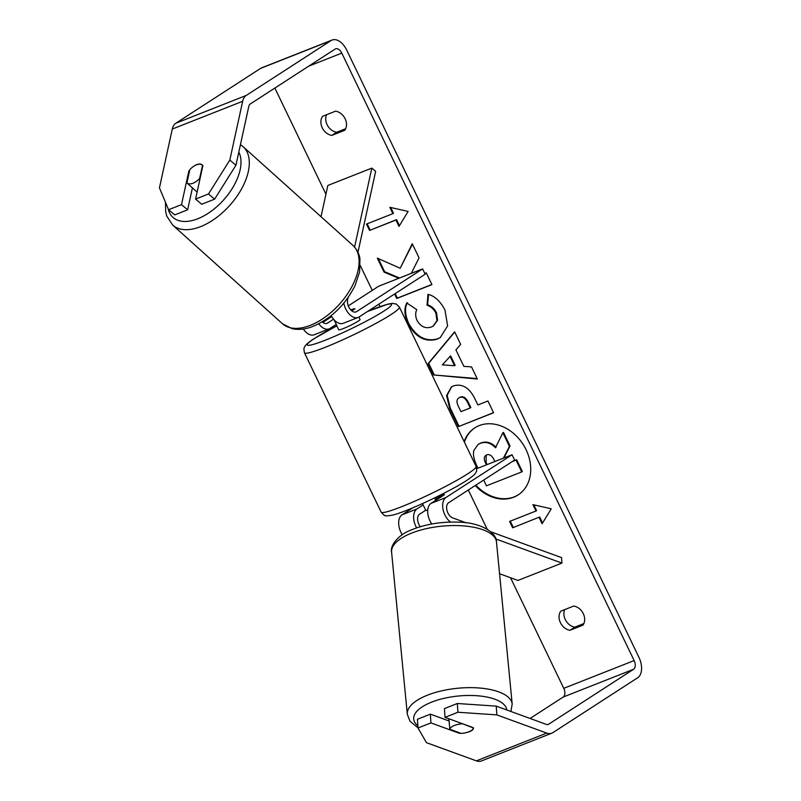 <?xml version="1.0" encoding="UTF-8"?>
<svg xmlns="http://www.w3.org/2000/svg" width="801" height="801" viewBox="0 0 801 801"><rect width="100%" height="100%" fill="white"/><g stroke="black" fill="none" stroke-linecap="round" stroke-linejoin="round"><path stroke-width="1.2" d="M357.977 252.295L375.649 171.334L371.824 168.11L354.583 247.058M371.824 168.11L327.839 185.472L321.021 216.711M303.319 329.001A14.208 8.551 68.5 0 0 314.232 334.758L329.181 328.861A14.208 8.551 -111.5 0 1 318.758 323.804M336.27 324.395L330.102 328.39A14.208 8.551 -111.5 0 1 329.181 328.861M348.095 297.551L347.634 299.674A8.29 4.986 68.5 0 0 349.747 308.655A8.29 4.986 68.5 0 0 356.034 311.899A8.29 4.986 68.5 0 0 356.575 311.629L422.608 268.896L378.623 286.257L348.295 305.872M343.829 303.148A14.208 8.551 68.5 0 0 358.207 317.406A14.208 8.551 68.5 0 0 359.128 316.936L425.161 274.212L422.608 268.896M333.566 319.188L327.549 323.083A8.29 4.986 -111.5 0 1 327.008 323.354A8.29 4.986 -111.5 0 1 322.232 321.872M322.813 322.372L331.734 316.595M351.839 310.918L354.943 308.906A11.845 1.131 -25.7 0 0 354.943 308.896A11.845 1.131 -25.7 0 0 350.778 309.937A11.845 1.131 154.3 0 1 354.763 308.806L351.679 310.788M331.193 315.634A14.208 8.551 68.5 0 0 343.259 323.304L358.207 317.406M197.136 191.95A11.845 6.578 131.9 0 1 196.335 191.409L193.401 188.776A11.845 6.578 131.9 0 1 193.301 188.676M202.533 165.166L199.639 178.433A11.845 6.578 131.9 0 1 192.701 183.349A11.845 6.578 131.9 0 1 186.923 182.948L189.827 169.662A11.845 6.578 131.9 0 1 196.766 164.746A11.845 6.578 131.9 0 1 202.463 165.086M193.401 188.776A11.845 6.578 131.9 0 0 193.512 188.866L186.923 182.948M475.824 485.146A39.93 31.66 -122.9 0 0 518.417 494.748M475.223 485.536A39.93 31.66 -122.9 0 0 518.117 494.948A39.93 31.66 -122.9 0 0 526.087 449.711A39.93 31.66 -122.9 0 0 474.733 427.894A39.93 31.66 -122.9 0 0 464.129 441.561M530.092 718.467L563.193 697.05A7.109 4.275 68.5 0 0 563.764 688.329L510.537 577.741M487.168 529.191L468.315 490.002M380.034 306.583L378.873 304.16M372.245 290.383L360.35 265.672M325.937 194.182L274.863 88.06M496.26 706.132L496.83 714.882L457.912 712.259L457.341 703.498L496.26 706.132L546.152 724.334A7.109 4.275 68.5 0 0 548.335 724.374A7.109 4.275 68.5 0 0 548.795 724.134L633.561 669.286A7.109 4.275 68.5 0 0 634.132 660.565L341.787 53.116A7.109 4.275 68.5 0 0 335.539 48.861A7.109 4.275 68.5 0 0 335.078 49.101L250.312 103.95A7.109 4.275 68.5 0 0 248.781 106.443L235.945 165.236L214.618 199.149L201.712 204.245L195.574 199.089L208.49 193.992L229.817 160.07L235.945 165.236M411.283 273.371L419.043 257.852L412.245 243.714L400.19 268.255L377.321 258.142L384.039 272.1L398.758 278.307M394.573 293.997L396.745 298.503L431.929 284.615L426.262 272.841L424.78 273.421M455.919 349.897L463.839 366.357L471.519 366.888L477.366 379.033L433.501 374.958L428.074 363.684L454.638 331.814L460.675 344.36L455.919 349.897M573.726 606.047A11.845 9.392 57.1 0 1 583.288 613.646A11.845 9.392 57.1 0 1 582.928 625.17L569.982 630.277A11.845 9.392 57.1 0 1 560.42 622.677A11.845 9.392 57.1 0 1 560.78 611.163L573.726 606.047M335.559 111.169L322.613 116.285A11.845 9.392 -122.9 0 0 322.252 127.8A11.845 9.392 -122.9 0 0 331.814 135.399L344.76 130.293A11.845 9.392 -122.9 0 0 345.121 118.768A11.845 9.392 -122.9 0 0 335.559 111.169M389.817 207.289L408.12 211.434L399.008 226.403L395.944 220.025L369.561 230.438L366.488 224.07L392.88 213.657L389.817 207.289M539.053 517.376L542.117 523.754L551.228 508.785L532.915 504.64L535.989 511.008L509.596 521.421L512.66 527.789L539.654 516.985L512.66 527.789M453.516 385.902L453.616 385.862C462.377 383.369 469.526 387.784 475.073 399.128L477.877 404.956L487.929 400.981L493.596 412.755L458.412 426.643L449.651 408.44L446.578 395.514L451.353 387.003L453.516 385.902M427.984 294.317C434.633 295.939 440.3 301.166 444.976 309.997L447.619 325.917L440.28 337.561L437.226 339.123C425.501 342.518 415.809 337.461 408.15 323.944C404.365 315.374 403.914 308.395 406.818 303.028L416.76 309.647C415.228 312.961 415.339 316.595 417.111 320.56C420.705 326.698 425.421 328.851 431.288 327.028L433.121 326.097L436.945 320.62L435.904 313.141C433.772 309.056 430.808 306.423 427.023 305.241L427.984 294.317M326.548 114.733A11.845 9.392 -122.9 0 0 327.098 124.666A11.845 9.392 -122.9 0 0 336.66 132.265L345.672 128.711M583.839 623.589L574.828 627.143A11.845 9.392 57.1 0 1 565.266 619.543A11.845 9.392 57.1 0 1 564.715 609.611M496.83 714.882L546.723 733.085A16.581 9.972 68.5 0 0 551.809 733.185A16.581 9.972 68.5 0 0 552.88 732.635L637.646 677.786A16.581 9.972 68.5 0 0 638.978 657.431L346.633 49.982A16.581 9.972 68.5 0 0 332.065 40.05A16.581 9.972 68.5 0 0 330.993 40.601L246.227 95.449A16.581 9.972 68.5 0 0 242.653 101.286L229.817 160.07M449.061 720.97L430.357 714.152L417.451 719.248L418.012 727.999L426.462 742.657L476.355 760.86A16.581 9.972 68.5 0 0 481.441 760.95L551.809 733.185M332.065 40.05L261.697 67.815A16.581 9.972 68.5 0 0 260.625 68.365L175.86 123.214A16.581 9.972 68.5 0 0 172.285 129.051L159.449 187.845L168.59 209.732L174.718 214.898L187.634 209.802L181.507 204.645L168.59 209.732M193.472 166.448A11.845 6.318 130.1 0 1 202.263 164.896A11.845 6.318 130.1 0 1 202.893 165.597L195.574 199.089M181.507 204.645L188.816 171.154A11.845 6.318 130.1 0 1 189.767 169.942M214.618 199.149L208.49 193.992M192.42 187.885L187.634 209.802M457.341 703.498L444.435 708.595L445.006 717.356L457.912 712.259M465.972 732.685A11.845 4.456 176.3 0 0 469.546 731.653A11.845 4.456 176.3 0 0 473.461 727.999A11.845 4.456 176.3 0 0 473.421 727.719L445.006 717.356M430.357 714.152L430.928 722.903L418.012 727.999M430.928 722.903L459.343 733.275A11.845 4.456 176.3 0 0 460.765 733.265M459.313 732.735L459.343 733.275M569.982 630.277L574.828 627.143M189.396 171.634L188.816 171.154M331.814 135.399L336.66 132.265M475.033 427.704A39.93 31.66 -122.9 0 0 464.4 442.132M478.387 444.265L481.031 442.893C486.537 441.041 491.544 442.532 496.069 447.369M503.899 457.962L510.027 445.987L503.479 432.37L502.868 432.76L509.426 446.377L503.388 458.162M512.69 461.296L516.645 459.734L522.322 471.529L521.721 471.919L486.457 485.837L483.684 480.059M477.967 468.195L476.775 465.701C473.741 459.233 472.79 454.107 473.932 450.332L478.087 444.455L480.42 443.283C485.927 441.431 490.943 442.933 495.469 447.759L502.868 432.76M516.645 459.734L516.044 460.124L521.721 471.919M512.079 461.686L516.044 460.124M510.027 445.987L509.426 446.377M399.459 225.672L396.555 219.634L395.944 220.025M396.555 219.634L369.561 230.438M367.158 223.809L370.162 230.047M390.708 207.489L393.481 213.266L392.88 213.657M513.271 527.398L510.267 521.161M533.806 504.84L536.59 510.617L535.989 511.008M539.654 516.985L542.557 523.023M477.146 378.573L433.501 374.958M434.112 374.568L428.685 363.294L428.074 363.684M428.685 363.294L454.748 332.025M454.557 365.717L455.158 365.326L450.603 355.864L442.322 364.876L454.557 365.717L450.002 356.255M493.536 412.625L458.412 426.643M459.023 426.252L450.262 408.049L447.168 395.314L451.654 386.813M470.237 407.969L467.554 402.382C465.321 398.097 462.718 396.455 459.734 397.456L459.634 397.496C456.65 398.838 456.2 401.712 458.282 406.117L460.935 411.634L470.237 407.969L470.848 407.579L468.154 401.992C465.932 397.707 463.318 396.064 460.345 397.066L459.093 397.747M460.245 397.096L459.384 397.536M412.445 244.135L400.19 268.255M395.183 293.607L397.346 298.112L396.745 298.503M397.346 298.112L431.869 284.485M378.332 258.593L384.64 271.709L384.039 272.1M384.64 271.709L399.549 277.997M440.58 337.371L437.837 338.733C426.112 342.127 416.42 337.071 408.76 323.554C404.966 314.983 404.525 308.005 407.419 302.638M433.421 325.897L437.556 320.23L436.515 312.75C434.382 308.665 431.419 306.032 427.624 304.851L427.023 305.241M427.624 304.851L428.535 294.508M494.898 461.516L493.957 459.574C491.874 455.499 489.461 453.947 486.738 454.898L485.877 455.328M486.638 454.938C483.934 456.19 483.564 458.863 485.526 462.978L486.427 464.85M486.187 455.138L486.137 462.577L487.098 464.59M490.803 531.804L561.551 557.616L561.912 563.093L517.937 580.445L499.554 573.736M561.912 563.093L495.829 538.973M423.148 504.93L416.991 508.925A14.208 8.551 68.5 0 0 416.64 527.869M402.272 534.718A14.208 8.551 -111.5 0 1 402.032 514.823L412.976 507.744M466.212 522.823L452.645 517.877A8.29 4.986 -111.5 0 1 447.028 510.597A8.29 4.986 -111.5 0 1 448.57 502.778L514.602 460.054L512.049 454.748L476.695 468.695M450.613 522.072A14.208 8.551 -111.5 0 1 442.983 509.156A14.208 8.551 -111.5 0 1 446.017 497.471L512.049 454.748M425.711 510.247L419.544 514.232A8.29 4.986 68.5 0 0 420.285 526.698M431.779 523.974A14.208 8.551 -111.5 0 1 431.058 503.368L444.385 494.748A11.845 1.131 -25.7 0 0 444.385 494.738A11.845 1.131 -25.7 0 0 444.205 494.648M358.888 317.086L360.06 319.519A11.845 1.131 154.3 0 1 358.187 321.181A11.845 1.131 154.3 0 1 346.453 327.259A11.845 1.131 154.3 0 1 338.723 329.782L336.67 325.536A11.845 1.131 154.3 0 1 336.72 325.336M333.997 319.689L336.861 325.627A11.845 1.131 154.3 0 1 336.67 325.536M427.754 509.997A11.845 1.131 154.3 0 1 425.792 510.417L422.718 504.039A11.845 1.131 154.3 0 1 422.538 503.949L422.387 503.639M435.634 500.415L435.033 499.183A11.845 1.131 154.3 0 0 442.002 495.338A11.845 1.131 154.3 0 0 443.874 493.676L443.724 493.366M443.834 493.887L444.285 494.818M462.127 723.844A11.845 4.726 174.5 0 0 453.736 725.746A11.845 4.726 174.5 0 0 449.862 729.29L461.136 733.406A11.845 4.726 174.5 0 0 469.526 731.503A11.845 4.726 174.5 0 0 473.401 727.959L462.107 723.593M449.862 729.29L448.92 719.558A11.845 4.726 174.5 0 0 448.91 720.039A11.845 4.726 174.5 0 0 449.011 720.51M327.549 323.083L326.428 323.514M356.575 311.629L355.454 312.06M243.134 146.703L352.921 245.386A52.686 29.297 131.9 0 1 351.449 287.419A52.686 29.297 131.9 0 1 308.665 325.967A52.686 29.297 131.9 0 1 282.483 323.754L172.686 225.071A52.686 29.297 -48.1 0 0 198.868 227.284A52.686 29.297 -48.1 0 0 241.652 188.736A52.686 29.297 -48.1 0 0 243.134 146.703L240.44 144.661M238.808 152.12A46.768 26.002 131.9 0 1 231.849 189.106A46.768 26.002 131.9 0 1 196.225 219.344A46.768 26.002 131.9 0 1 168.02 208.37M634.132 660.565L563.764 688.329M341.787 53.116L308.675 66.183M242.653 101.286L172.285 129.051M633.561 669.286L563.193 697.05M548.795 724.134L547.834 724.515M546.723 733.085L476.355 760.86M330.993 40.601L260.625 68.365M246.227 95.449L175.86 123.214M480.93 442.923L480.32 443.323M481.031 442.893L480.42 443.283M450.262 408.049L449.651 408.44M468.154 401.992L467.554 402.382M460.345 397.066L459.734 397.456M437.937 338.693L437.326 339.083M437.837 338.733L437.226 339.123M408.76 323.554L408.15 323.944M436.515 312.75L435.904 313.141M486.137 462.577L485.526 462.978M416.991 508.925L402.032 514.823M446.017 497.471L431.058 503.368M381.126 512.099A52.686 5.056 -25.7 0 0 415.539 500.865A52.686 5.056 -25.7 0 0 467.744 473.812A52.686 5.056 -25.7 0 0 476.084 466.402C476.735 470.007 476.795 471.739 476.255 471.599L475.764 472.64C475.514 473.151 474.823 475.063 466.562 480.52C449.501 491.694 407.389 511.659 392.36 515.163C387.284 515.964 384.85 516.064 385.081 515.484C384.85 515.984 383.539 514.863 381.126 512.099L304.47 352.81C303.128 346.082 304.791 347.974 304.78 346.573C305.041 346.062 305.722 344.15 313.982 338.703L336.82 325.847A46.768 4.486 -25.7 0 0 314.643 338.362A46.768 4.486 -25.7 0 0 325.456 340.135A46.768 4.486 -25.7 0 0 384.13 310.938A46.768 4.486 -25.7 0 0 367.409 311.579M476.084 466.402L399.419 307.113A52.686 5.056 154.3 0 1 391.088 314.513A52.686 5.056 154.3 0 1 338.873 341.566A52.686 5.056 154.3 0 1 304.47 352.81M512.189 704.089L496.48 541.987A52.686 21.016 174.5 0 0 464.44 525.977A52.686 21.016 174.5 0 0 408.91 534.257A52.686 21.016 174.5 0 0 391.589 552.159L407.308 714.252A52.686 21.016 -5.5 0 1 424.62 696.359A52.686 21.016 -5.5 0 1 480.159 688.069A52.686 21.016 -5.5 0 1 512.189 704.089L510.878 711.458M506.813 709.976A46.768 18.653 174.5 0 0 478.287 695.839A46.768 18.653 174.5 0 0 429.086 703.198A46.768 18.653 174.5 0 0 417.872 725.786M172.686 225.071L166.808 216.14L165.677 211.744L165.457 202.212M282.483 323.754L291.995 328.65C298.082 330.002 304.64 329.421 311.659 326.888C330.473 319.259 344.931 305.511 355.013 285.667L359.619 271.819L359.939 258.713C359.649 257.011 358.878 251.294 352.921 245.386M478.688 444.064L478.087 444.455M433.121 326.097L433.721 325.707M399.419 307.113L396.295 304.06L392.4 303.369L388.185 304.05L367.579 311.469M496.48 541.987C496.67 531.924 479.238 522.302 458.572 522.172C440.84 521.541 424.8 524.255 410.452 530.282C398.578 534.808 389.877 545.391 391.589 552.159M448.78 718.727L448.91 720.039M407.308 714.252L410.002 721.22L418.002 727.839"/></g></svg>

